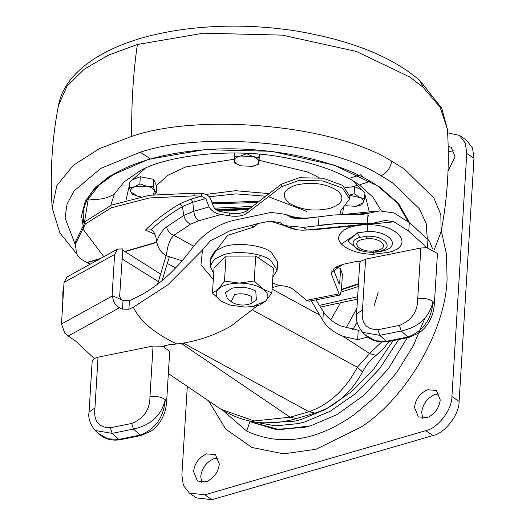 <?xml version="1.0" encoding="UTF-8"?>
<svg xmlns="http://www.w3.org/2000/svg" width="526" height="526" viewBox="0 0 526 526"><rect width="100%" height="100%" fill="white"/><g stroke="black" fill="none" stroke-linecap="round" stroke-linejoin="round"><path stroke-width="0.79" d="M249.6 208.658L217.159 210.361M250.554 207.921L216.16 209.769M409.603 222.833L398.57 203.49L379.233 186.704L378.464 186.612C342.472 160.456 262.435 143.243 197.428 150.449C179.609 152.211 163.612 155.17 149.43 159.319C124.189 166.591 105.489 177.038 93.332 190.662C87.06 198.085 83.673 205.85 83.167 213.957L83.812 223.123M341.453 289.819L358.41 284.191M269.148 193.614L235.477 190.701L205.83 194.423M341.42 244.044L357.364 233.32M368.535 216.107L368.693 215.456M369.272 211.919L364.88 194.193M345.444 187.591L354.563 186.638L362.171 190.142L364.959 192.943L364.61 198.604L349.744 195.31M362.171 190.142L353.676 181.174M145.13 168.419L132.749 179.544L140.304 176.743L153.691 179.366L156.649 186.217L156.235 192.989L154.683 190.708C153.553 188.604 150.824 187.085 146.498 186.158L134.603 186.776C131.316 188.098 130.073 189.82 130.889 191.951L137.128 196.034L140.593 196.757M153.158 194.771L154.683 190.708L153.25 186.5L146.498 186.158L139.863 183.876L134.603 186.776L129.455 187.743L129.804 182.081L132.749 179.544M129.679 184.08L125.99 200.169M319.111 177.624L307.486 171.982L259.16 160.292M234.497 159.2L185.783 166.88L167.768 175.342L156.518 185.52M342.531 214.562L343.491 207.481M129.455 187.743L130.889 191.951L132.44 194.225L137.036 196.007M153.467 194.732L156.235 192.989M251.888 166.505L258.937 164.013L258.877 157.524L252.717 156.584L246.674 153.71L240.54 156.018L234.524 156.4L234.589 162.889L241.013 165.874L252.802 166.321C256.688 165.374 258.7 163.849 258.845 161.732C258.66 159.608 256.616 157.885 252.717 156.584L240.54 156.018C236.654 156.965 234.642 158.497 234.497 160.608C234.681 162.738 236.726 164.454 240.632 165.762L240.961 165.861M345.806 205.738L356.24 206.317L363.118 202.681C363.893 200.623 362.624 198.782 359.311 197.158L354.123 193.778L349.724 195.067M356.24 206.317L361.743 204.824L363.118 202.681L364.61 198.604M354.123 193.778L354.563 186.638M259.351 154.23L258.937 164.013M234.524 156.4L234.734 153.013M258.877 157.524L259.081 154.21M246.674 153.71L246.694 153.362M153.25 186.5L153.691 179.366M139.863 183.876L140.304 176.743M339.789 214.726L340.947 210.459L349.573 198.92L349.737 196.218L342.617 185.382L323.01 178.209L299.248 177.729L281.423 184.159L247.016 210.65C242.782 213.398 236.924 214.207 229.435 213.083L229.27 215.785C236.759 216.909 242.617 216.101 246.852 213.346L281.259 186.861L299.084 180.431L322.846 180.905L342.452 188.084L349.573 198.92M154.9 234.294L145.439 230.059C154.854 220.604 166.407 211.82 180.096 203.707L191.162 199.071L201.142 196.205L194.035 195.85L149.292 197.973L111.242 207.823L85.376 223.971L75.435 244.084L75.599 241.381L85.541 221.268L111.407 205.12L149.463 195.271L194.199 193.147L201.576 193.522C205.528 193.653 208.46 195.225 210.38 198.236L213.49 206.679C215.18 209.604 217.83 211.294 221.446 211.754L229.435 213.083M145.439 230.059L151.33 229.869M201.142 196.205L205.791 198.532L192.786 202.254L182.358 206.613C170.246 213.793 159.812 221.512 151.061 229.763C153.638 230.914 155.394 234.162 156.321 239.514L156.649 241.579C159.108 235.004 162.409 230.105 166.558 226.897C167.57 231.032 169.983 233.84 173.817 235.313C169.615 239.672 167.169 246.516 166.466 255.84C161.272 253.019 158.004 248.265 156.649 241.579M295.96 185.086C312.312 181.542 326.251 183.489 337.777 190.931C345.135 198.098 342.597 203.878 330.17 208.283C315.146 211.689 301.74 210.13 289.944 203.601C280.693 196.119 282.699 189.945 295.96 185.086M229.27 215.785L221.282 214.45C215.805 213.766 211.735 211.255 209.078 206.928L205.791 198.532M166.466 255.84L182.279 260.857M75.435 244.084L76.421 252.953C77.559 256.603 81.103 259.752 87.066 262.408L90.301 264.131M208.513 400.799L225.746 429.117L251.98 447.481L283.58 453.859L316.073 449.25L361.632 426.79C410.076 394.625 446.258 325.942 447.074 278.576L446.489 254.282L441.294 230.776M448.27 152.06L450.295 151.297L454.109 150.831M448.165 146.103L451.216 147.352L455.122 156.86L448.014 170.93M427.29 417.598L418.387 416.921L414.481 407.413C415.625 399.129 419.952 393.238 427.447 389.753L436.343 390.43L440.255 399.931C439.105 408.222 434.785 414.113 427.29 417.598M422.687 418.321L421.674 412.299C422.825 404.007 427.145 398.116 434.64 394.632L439.243 393.908M206.363 481.737L197.46 481.053L193.555 471.552C194.699 463.261 199.025 457.377 206.521 453.885L215.417 454.569L219.329 464.07C218.178 472.361 213.858 478.246 206.363 481.737M201.76 482.46L200.748 476.431C201.899 468.147 206.218 462.255 213.714 458.764L218.316 458.041M447.613 132.822L459.336 135.373L465.346 143.138L466.779 153.474L451.913 396.551C452.196 409.59 437.783 428.368 425.712 430.682L204.785 494.821L189.334 493.04L183.331 485.274L181.891 474.939L187.309 386.419M459.336 135.373L466.536 140.251L472.539 148.016L473.979 158.352L459.113 401.43C459.389 414.475 444.983 433.246 432.911 435.561L211.985 499.7L196.533 497.918L189.334 493.04M258.167 257.707L260.107 256.635M356.582 314.029L359.692 263.256L360.652 261.337L365.603 259.108L362.493 309.886L356.582 314.029C355.431 319.552 357.463 325.699 362.67 332.491L365.886 335.397L375.426 340.782L386.386 341.341L407.887 337.021C423.167 331.163 431.537 319.367 433.003 301.628C429.321 317.362 418.729 327.159 401.239 331.012L379.739 335.332L362.559 332.386M63.725 287.439L62.844 291.713L62.837 301.95M62.699 304.238L62.515 302.088M362.493 309.886C360.948 323.01 366.103 329.624 377.951 329.723L399.444 325.403C411.602 320.485 417.703 311.609 417.743 298.781L420.846 248.009L426.961 247.693L437.454 253.532L434.344 304.304C433.766 309.867 432.819 314.015 431.511 316.751C428.868 323.372 424.706 328.783 419.012 332.978L408.958 337.429L407.887 337.021L401.239 331.012L399.444 325.403M432.569 248.864L429.453 241.099L427.96 239.481L409.307 222.564L394.007 212.951L379.601 210.893L363.216 214.332L334.076 214.943L303.844 218.698L292.042 218.034L286.065 214.417L271.179 212.392L235.668 219.953C219.539 223.294 205.541 232.032 193.667 246.168C175.631 270.995 155.906 288.373 134.492 298.308L129.422 300.602L123.038 300.471L112.649 295.783L112.058 296.105L114.609 254.479L64.034 282.396L67.039 276.972L117.614 249.054L114.609 254.479M112.649 295.783C112.801 301.207 115.076 305.192 119.474 307.743L68.262 336.009L75.77 341.177L94.299 358.515L92.162 361.309L89.058 412.088C87.947 417.808 89.985 423.969 95.173 430.577L98.415 433.496L107.929 438.835L118.856 439.374L140.166 435.061C155.413 429.183 163.77 417.374 165.23 399.635C161.541 415.376 150.962 425.186 133.486 429.058L112.176 433.371L95.068 430.485M365.603 259.108L420.846 248.009M340.414 268.523L342.406 274.23L340.414 268.523L337.902 267.359L333.944 268.155M340.559 269.49L339.763 282.462L339.02 283.685L333.214 268.819M339.342 284.06L339.02 283.685M121.092 299.59L119.639 296.394L122.854 248.949L117.614 249.054M122.19 258.983L158.438 281.673M216.39 250.041L210.624 259.548M340.092 295.007L309.249 301.207L306.612 300.326L339.066 293.804L340.092 295.007L341.446 289.898L342.406 274.23M160.838 274.21L122.775 250.238M272.488 282.738L279.089 285.605C285.401 285.763 290.299 287.143 293.771 289.747L306.612 300.326M279.089 285.605L272.192 287.623M68.262 336.009L64.751 333.129L61.489 324.023L64.034 282.396M251.139 225.457L254.393 226.844L250.652 225.588L257.95 223.524L270.127 221.124L280.167 222.682L284.461 225.595L303.311 227.39L338.192 223.405L371.704 223.57L385.328 220.407L393.981 221.827L408.774 231.203L409.307 222.564M318.467 225.345L318.993 216.692M339.066 293.804L331.676 274.874L331.308 272.659L342.84 264.348L354.984 261.757L360.652 261.337M427.434 248.121L427.96 239.481M426.961 247.693L408.774 231.203M250.652 225.588L230.066 230.71L210.413 240.757L201.399 251.106L167.952 284.73L133.275 307.256L128.89 309.249L122.505 309.11L119.474 307.743M94.299 358.515L98.046 357.174L94.943 407.946C93.398 421.076 98.54 427.684 110.375 427.763L131.684 423.45C143.822 418.512 149.917 409.636 149.956 396.808L153.066 346.036L162.948 346.312L169.694 351.552L166.584 402.324L165.23 399.635C161.357 396.847 156.268 395.907 149.956 396.808M164.599 346.805L164.336 345.727M153.066 346.036L98.046 357.174M257.562 305.573L230.98 326.094C213.839 335.766 195.797 341.729 176.848 343.984C154.651 333.431 140.126 321.189 133.275 307.256M162.948 346.312L168.872 344.767L176.848 343.984M249.889 421.661L275.473 429.367L304.146 427.48L310.577 425.83L336.969 414.6L363.92 395.289L388.326 368.785L407.249 337.764L388.326 368.785L363.92 395.289L336.969 414.6L310.577 425.83L279.49 429.683L249.889 421.661L246.701 431.123C280.443 446.613 316.185 441.196 353.919 414.863L376.524 395.887L396.814 372.355L413.232 345.884L424.798 318.473M253.394 421.832L275.598 425.869L298.406 423.588L304.837 421.937L330.039 411.371L355.865 393.409L379.634 368.713L398.682 339.487M345.996 328.171L356.95 308.045M253.427 421.839L275.604 425.856L298.387 423.575L304.817 421.924L330.019 411.358L355.839 393.402L379.608 368.713L398.655 339.494M264.493 422.832L294.79 421.135L301.22 419.485L325.666 409.333L350.763 392.205L374.078 368.654L393.146 340.605M252.934 310.228L357.318 367.279L362.506 371.869C357.312 381.843 350.553 390.489 342.216 397.82C335.595 403.291 329.651 408.261 315.021 413.101L308.933 411.74C329.184 404.632 345.312 389.812 357.318 367.279L369.666 353.518L376.123 355.412L384.204 347.778L388.964 341.44M311.326 300.787L322.852 320.452C326.922 327.113 333.668 332.419 343.077 336.357L369.666 353.518L381.442 342.15M360.455 330.006L358.232 330.236L340.361 325.883C332.649 322.043 326.988 317.323 323.385 311.727L315.876 299.873M367.898 337.048L357.654 339.678L358.232 330.236M343.077 336.357L357.654 339.678M166.104 255.715L157.59 284.152M175.677 268.004L167.314 263.434L169.431 256.747M248.502 209.499L218.888 211.117M167.314 263.434L162.074 280.568M251.139 296.283L251.599 296.572L252.007 302.969L248.976 304.304C242.999 305.685 237.482 305.106 232.413 302.568L231.197 301.694L234.576 294.547C240.553 293.166 246.069 293.745 251.139 296.283M231.197 301.694L227.225 298.281L225.404 292.594L231.966 288.274C240.329 286.341 248.055 287.15 255.149 290.7L255.787 291.115L256.359 300.063L252.007 302.969M252.75 306.494L259.831 305.027L265.722 301.056L271.863 292.982L262.908 289.044L254.203 281.009L239.225 283.093L224.503 281.081L218.362 289.149L212.471 293.12L221.176 301.161C215.693 297.17 214.753 293.166 218.362 289.149C222.61 285.296 229.566 283.277 239.225 283.093C248.962 283.231 256.859 285.217 262.908 289.044C268.392 293.041 269.332 297.045 265.722 301.056L252.75 306.494L244.853 307.112L230.02 305.1L221.176 301.161L230.02 305.1M224.503 281.081L226.029 256.123L255.728 256.05L273.389 268.023L271.863 292.982M212.471 293.12L213.997 268.168L226.029 256.123M254.203 281.009L255.728 256.05M213.674 273.494L210.229 266.051L214.332 259.252L223.898 254.676C235.773 250.468 260.061 252.875 269.437 259.45L270.693 260.258L277.163 270.14L272.836 277.11M210.229 266.051L210.722 257.95L214.825 251.158L224.392 246.576C236.266 242.374 260.554 244.781 269.93 251.356L271.192 252.158L277.656 262.047L277.163 270.14M140.31 152.284L149.923 158.464M349.994 178.143L358.725 175.355M139.14 171.404L140.376 171.917M351.302 186.98L357.956 185.224M360.428 184.527L370.212 181.437M137.365 44.506L108.704 55.006L84.416 69.057L67.019 86.198L58.445 105.43C65.027 69.274 109.559 43.737 161.094 33.289C179.695 29.338 200.064 27.004 222.209 26.3C246.806 25.577 271.574 27.155 296.493 31.034C351.335 40.344 392.521 56.9 420.05 80.708L422.976 87.152L409.774 77L356.326 51.443L282.258 35.124L203.319 33.191L137.365 44.506C133.177 73.561 131.303 104.187 131.75 136.392L99.546 148.556L73.397 165.23L56.847 185.579L52.173 207.928C49.878 173.495 51.969 139.331 58.445 105.424M420.05 80.708L441.768 108.284L447.389 129.218L440.15 107.219L422.976 87.152M252.519 206.409L214.391 208.204M447.389 129.218C449.684 163.645 447.593 197.815 441.117 231.716L440.847 214.687L433.897 198.052L404.152 168.885L391.798 161.272C334.667 124.655 198.716 112.906 131.75 136.392M391.798 161.272C390.266 168.287 386.676 173.12 381.021 175.763C327.882 141.704 201.425 130.777 139.134 152.619L100.755 168.386L73.962 191.037L67.039 204.213L65.053 217.968L75.396 244.958M319.256 305.428L357.641 296.71M427.29 238.87L426.211 223.635L419.452 208.829L392.521 182.844L381.021 175.763M257.608 202.49L212.465 203.851M379.233 186.704L334.036 165.092L271.403 151.284L204.64 149.654L148.871 159.22L109.395 176.335L94.785 188.058L85.245 201.399L81.537 215.68L83.798 230.138L103.819 256.668M341.236 292.068L358.265 286.525M258.858 201.53L212.063 202.747M259.002 201.425L212.011 202.615M115.753 172.995L99.25 184.968L88.309 198.887L84.43 222.432M341.479 289.385L358.436 283.705M88.309 198.887C97.994 200.307 106.673 198.716 114.346 194.114L110.789 205.377M139.377 171.272L124.051 181.957L114.346 194.114M381.225 210.775L372.927 197.158L359.58 185.106C341.354 172.16 314.785 162.712 279.871 156.755C226.995 147.333 161.587 156.827 138.779 171.601M334.898 267.445L343.458 264.216M306.803 211.406L268.457 196.717M265.761 196.218L236.108 193.884L209.447 196.744M281.423 184.159L281.259 186.861M247.016 210.65L246.852 213.346M166.558 226.897L183.837 215.43L182.358 206.613L180.096 203.707M209.078 206.928L193.732 211.294C194.357 215.614 195.974 218.79 198.598 220.828L190.629 224.161C187.039 222.531 184.771 219.618 183.837 215.43L193.732 211.294L192.786 202.254L191.162 199.071M190.629 224.161L173.817 235.313L193.667 246.161M221.282 214.45L198.598 220.828M201.576 193.522L201.405 196.224M194.199 193.147L194.035 195.85M156.755 242.177L124.734 251.474M100.479 258.509L87.066 262.408M156.807 242.44L125.037 251.665M99.407 259.101L87.415 262.586M223.267 410.747L246.701 431.123M204.785 494.821L211.985 499.7M425.712 430.682L432.911 435.561M451.913 396.551L459.113 401.43M466.779 153.474L473.979 158.352M378.043 250.271L373.328 251.06C359.731 252.355 350.198 242.486 362.144 239.488L366.859 238.699C380.456 237.404 389.99 247.273 378.043 250.271M366.024 236.365C383.296 234.721 395.401 247.246 380.226 251.053L374.242 252.059C356.976 253.703 344.865 241.178 360.04 237.371L366.024 236.365L366.859 238.699M373.328 251.06L374.242 252.059M383.454 250.757C401.871 246.135 389.602 230.881 367.95 231.479L357.108 232.893L348.008 241.059L358.199 249.883C365.899 252.48 373.598 252.947 381.291 251.296L383.454 250.757L380.226 251.053M357.108 232.893L360.04 237.371M393.981 221.827L363.597 224.826L367.102 224.733L367.95 231.479M367.102 224.733C397.965 223.885 415.441 245.616 389.194 252.204L373.743 254.216L372.612 252.164M373.743 254.216C354.932 254.551 337.436 245.773 338.705 237.272C339.875 231.348 346.325 227.383 358.061 225.378L313.588 229.777L304.087 230.132M363.597 224.826L358.061 225.378M408.958 337.422L387.458 341.742L386.386 341.341L379.739 335.332L377.951 329.723M417.743 298.781C424.081 297.861 429.163 298.807 433.003 301.628L434.344 304.304M166.591 402.324C166.006 407.887 165.059 412.029 163.757 414.764C161.127 421.379 156.972 426.79 151.297 430.991L141.244 435.462L140.166 435.061L133.486 429.058L131.684 423.45M110.375 427.763L112.176 433.371L118.856 439.374L119.935 439.769C111.479 441.018 104.306 438.927 98.415 433.496M338.632 282.692L339.763 282.462M122.775 259.213L121.914 259.686M61.489 324.023L112.058 296.105M367.378 223.839L368.009 213.589M331.676 274.874L331.939 270.495M257.95 223.524L254.393 226.844L227.574 235.372L216.719 249.837M318.131 225.384L338.192 223.405M297.151 229.711L270.127 221.124M202.536 249.732L200.945 264.821L213.306 279.484M89.058 412.088L94.943 407.946M313.286 229.349L313.588 229.777M299.794 219.112L289.129 216.377M308.913 218.007L309.663 217.81C301.286 218.625 293.423 217.494 286.065 214.417M370.495 212.892L352.157 214.707M284.461 225.595C291.319 229.053 298.295 230.552 305.389 230.086L307.237 229.947L303.311 227.39M128.89 309.249L129.422 300.602M122.505 309.11L123.038 300.471M330.795 319.861L340.105 303.502M352.598 329.809L357.134 322.287M373.999 306.224L378.306 292.055M315.021 413.101L296.204 418.558L290.115 417.203L308.933 411.74L183.423 343.143M272.1 289.076L319.216 314.831M181.345 343.452L290.115 417.203L254.209 420.951L220.953 409.241C244.327 423.568 269.411 426.671 296.204 418.558M323.385 311.727L322.852 320.452M441.117 231.716L434.312 249.626M357.496 299.143L320.341 307.099M52.173 207.928L59.885 232.893L76.783 253.966M86.494 262.152L89.65 264.493M378.464 186.612L397.571 203.22L408.104 221.518M387.458 341.742C378.312 342.728 371.119 340.611 365.886 335.397M141.244 435.462L119.935 439.775M379.601 210.893L341.078 214.707M312.497 217.534L309.663 217.81M307.237 229.947L371.704 223.57M362.506 371.869C369.14 360.435 372.112 358.916 376.123 355.412M360.593 174.77L363.078 176.815M168.346 373.565L220.953 409.241"/></g></svg>
